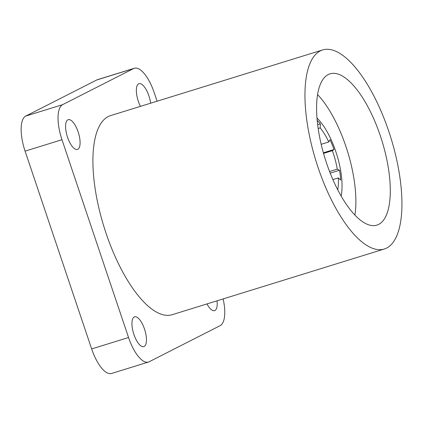 <?xml version="1.0" encoding="UTF-8"?>
<svg xmlns="http://www.w3.org/2000/svg" width="423" height="423" viewBox="0 0 423 423"><rect width="100%" height="100%" fill="white"/><g stroke="black" fill="none" stroke-linecap="round" stroke-linejoin="round"><path stroke-width="0.63" d="M322.622 49.946L110.577 115.611A104.201 39.202 72.8 0 0 106.02 233.147A104.201 39.202 72.8 0 0 172.224 314.686L384.274 249.025A104.201 39.202 -107.2 0 1 318.064 167.482A104.201 39.202 -107.2 0 1 322.622 49.946A104.201 39.202 -107.2 0 1 388.827 131.49A104.201 39.202 -107.2 0 1 384.274 249.025M326.556 163.162A79.196 29.795 -107.2 0 1 330.019 73.835A79.196 29.795 -107.2 0 1 380.335 135.804A79.196 29.795 -107.2 0 1 376.872 225.131A79.196 29.795 -107.2 0 1 326.556 163.162M354.897 215.064A79.196 29.795 72.8 0 0 345.919 146.464A79.196 29.795 72.8 0 0 317.578 94.562M140.441 106.363A15.588 5.864 -107.2 0 1 138.31 101.261A15.588 5.864 -107.2 0 1 138.993 83.68A15.588 5.864 -107.2 0 1 148.901 95.878A15.588 5.864 -107.2 0 1 150.62 103.207M67.548 137.253A15.588 5.864 -107.2 0 1 68.23 119.672A15.588 5.864 -107.2 0 1 78.133 131.87A15.588 5.864 -107.2 0 1 77.451 149.451A15.588 5.864 -107.2 0 1 67.548 137.253M133.901 334.419A15.588 5.864 -107.2 0 1 134.583 316.838A15.588 5.864 -107.2 0 1 144.492 329.036A15.588 5.864 -107.2 0 1 143.809 346.622A15.588 5.864 -107.2 0 1 133.901 334.419M335.82 151.603A49.459 18.607 72.8 0 0 316.98 118.038A49.459 18.607 -107.2 0 1 335.82 151.603A49.459 18.607 -107.2 0 1 341.139 196.034A49.459 18.607 72.8 0 0 335.82 151.603M157.092 101.203L154.258 92.785A31.344 11.791 72.8 0 0 134.34 68.256A31.344 11.791 72.8 0 0 133.631 68.542L62.641 104.65A31.344 11.791 72.8 0 0 61.98 139.717L128.544 337.517A31.344 11.791 72.8 0 0 148.462 362.04A31.344 11.791 72.8 0 0 149.171 361.755L220.161 325.647A31.344 11.791 72.8 0 0 223.148 298.918M217.031 300.811A15.588 5.864 -107.2 0 1 214.572 310.625A15.588 5.864 -107.2 0 1 206.995 303.92M134.34 68.256L97.449 79.677A31.344 11.791 72.8 0 0 96.745 79.968L25.75 116.071A31.344 11.791 72.8 0 0 25.089 151.143L91.654 348.938A31.344 11.791 72.8 0 0 111.572 373.467L148.462 362.04M317.181 120.359A46.831 17.618 -107.2 0 1 320.359 123.854L320.211 127.873A41.65 15.667 -107.2 0 1 328.771 141.954L329.982 139.685A46.831 17.618 -107.2 0 1 334.033 149.493L332.372 150.673A41.65 15.667 -107.2 0 1 337.263 169.147L339.537 170.268A46.831 17.618 -107.2 0 1 340.684 180.113L338.289 177.903A41.65 15.667 -107.2 0 1 337.75 189.827M332.88 179.579L338.289 177.903M323.537 153.406L332.372 150.673M337.263 169.147L329.575 171.526M318.165 128.507L320.211 127.873M328.771 141.954L321.179 144.301M339.537 170.268L330.21 173.155M317.652 124.695L320.359 123.854M323.362 152.798L334.033 149.493M25.089 151.143L61.98 139.717M62.641 104.65L25.75 116.071M133.631 68.542L96.745 79.968M128.544 337.517L91.654 348.938"/></g></svg>
